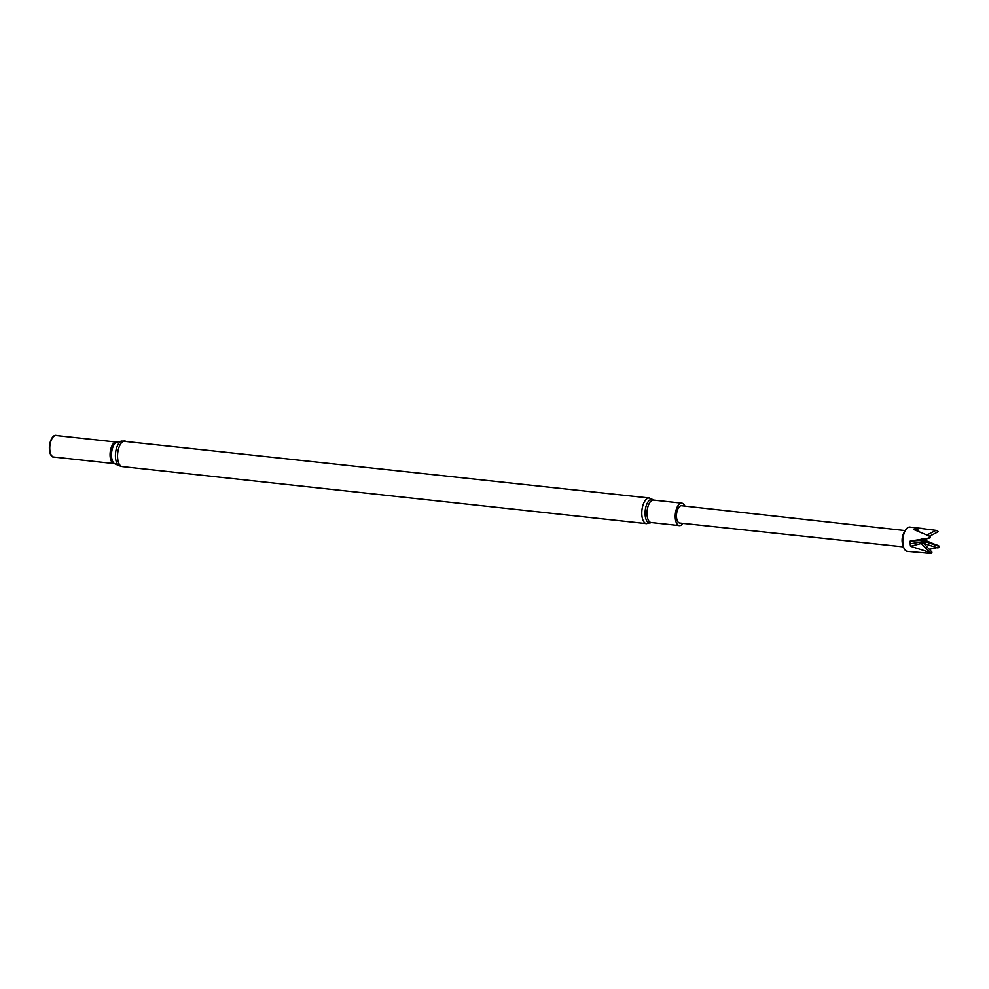 <?xml version="1.0" encoding="UTF-8"?>
<svg xmlns="http://www.w3.org/2000/svg" width="989" height="989" viewBox="0 0 989 989"><rect width="100%" height="100%" fill="white"/><g stroke="black" fill="none" stroke-linecap="round" stroke-linejoin="round"><path stroke-width="1.48" d="M683.016 523.391A11.299 5.266 -83.8 0 1 679.381 525.616A11.299 5.266 -83.8 0 1 675.339 518.533A11.299 5.266 -83.8 0 1 681.829 503.154A11.299 5.266 -83.8 0 1 684.895 506.108M49.45 449.426A8.975 4.179 -83.8 0 1 49.45 449.389A8.975 4.179 -83.8 0 1 50.254 442.046L50.513 441.242A10.978 5.118 -83.8 0 1 56.694 435.58M54.346 457.091A10.978 5.118 -83.8 0 1 49.537 450.267A10.978 5.118 -83.8 0 1 49.537 450.218A10.978 5.118 -83.8 0 1 50.513 441.242M49.858 450.242A10.817 5.044 -83.8 0 1 56.076 435.506L116.381 442.071A10.817 5.044 -83.8 0 0 110.162 456.807A10.817 5.044 -83.8 0 0 114.032 463.581L53.727 457.017A10.817 5.044 -83.8 0 1 49.858 450.242M902.895 543.629A12.202 5.687 -83.8 0 1 903.983 533.652L903.526 535.037A8.74 4.067 96.2 0 0 902.747 542.182L902.895 543.629A12.202 5.687 -83.8 0 0 902.895 543.69A12.202 5.687 -83.8 0 0 907.259 551.33L931.279 553.481A12.202 5.687 -83.8 0 1 930.464 552.641L910.548 546.287L910.263 544.482L910.189 541.119L929.03 538.065A12.202 5.687 -83.8 0 1 929.586 536.162L913.898 529.61L916.469 527.916L919.177 531.575M921.748 538.906L939.55 546.299A11.744 5.477 -83.8 0 1 939.303 547.152L929.289 549.315M903.983 533.652A12.202 5.687 -83.8 0 1 909.905 527.075L936.917 530.487A12.202 5.687 -83.8 0 1 937.078 530.611A12.202 5.687 -83.8 0 1 937.164 530.697M904.663 531.872A8.184 3.808 96.2 0 0 902.166 541.923A8.184 3.808 96.2 0 0 903.18 545.52M903.513 546.892L679.678 523.033A8.691 4.055 -83.8 0 1 676.563 517.581A8.691 4.055 -83.8 0 1 681.557 505.738L905.281 530.611M939.303 547.152L939.13 546.398L925.815 541.836L924.258 543.641L937.992 547.98M925.704 542.108L924.258 543.641M924.567 539.45L926.112 541.107L925.556 539.116M915.208 528.472L917.026 530.747M931.279 553.481L931.873 552.962A11.744 5.477 -83.8 0 1 931.502 552.591L931.898 552.072L923.837 543.517L924.443 542.874L921.525 543.727L929.821 552.443M923.837 543.517L926.112 541.107L924.443 542.874L921.525 543.727M936.917 530.487L937.708 531.155A11.744 5.477 -83.8 0 1 938.079 531.526L937.683 532.045L936.917 530.487M931.502 552.591L930.464 552.641M931.898 552.072L931.873 552.962M930.451 537.719L930.019 537.818A11.744 5.477 -83.8 0 1 930.266 536.965L930.451 537.719L923.751 539.71M929.03 538.065L930.019 537.818M930.266 536.965L929.586 536.162M916.469 527.916L923.417 528.546M910.189 541.119L924.047 540.192L921.266 540.402L928.275 538.263M910.263 543.802L926.112 541.107L924.047 540.192M926.112 541.107L925.531 541.749L938.536 545.545M924.282 542.689L910.548 546.287M927.089 534.938L936.101 530.327M925.531 541.749L923.887 543.567M937.683 532.045L929.623 536.199M921.266 540.402L923.491 539.784M679.381 525.616L651.145 522.538A11.299 5.266 -83.8 0 1 647.103 515.467A11.299 5.266 -83.8 0 1 653.593 500.075L649.328 497.999L121.87 441.069A12.548 5.847 -83.8 0 0 115.54 458.117A12.548 5.847 -83.8 0 0 119.175 465.745L122.277 466.585A12.906 6.008 -83.8 0 1 117.666 458.488A12.906 6.008 -83.8 0 1 125.071 440.921M651.219 522.551A11.893 5.538 -83.8 0 1 645.199 515.504A11.893 5.538 -83.8 0 1 647.486 502.808A11.893 5.538 -83.8 0 1 653.667 500.088M651.145 522.538L646.534 523.651A12.906 6.008 -83.8 0 1 641.91 515.566A12.906 6.008 -83.8 0 1 649.328 497.999M114.032 463.581L114.798 463.792A11.064 5.155 -83.8 0 1 111.584 457.054A11.064 5.155 -83.8 0 1 117.159 442.046L121.87 441.069M681.829 503.154L653.593 500.075M49.45 449.389L49.537 450.218M646.534 523.651L122.277 466.585M114.798 463.792L119.175 465.745M117.159 442.046L116.381 442.071"/></g></svg>
